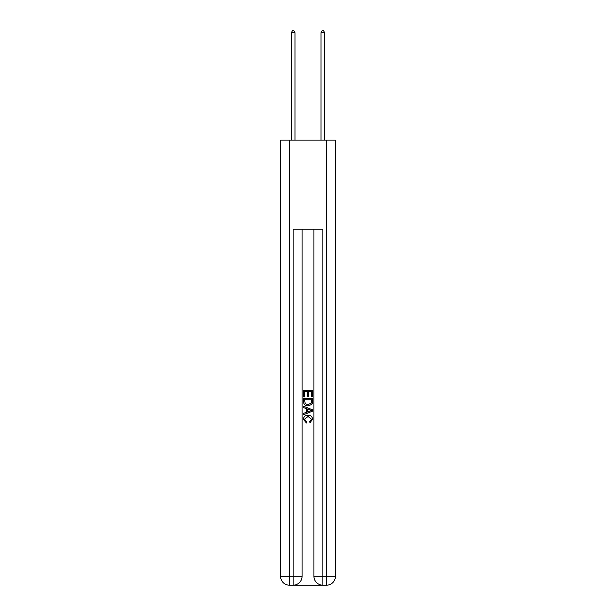 <?xml version="1.0" encoding="UTF-8"?>
<svg xmlns="http://www.w3.org/2000/svg" width="616" height="616" viewBox="0 0 616 616"><rect width="100%" height="100%" fill="white"/><g stroke="black" fill="none" stroke-linecap="round" stroke-linejoin="round"><path stroke-width="0.92" d="M293.832 585.2L322.168 585.2M289.458 140.14L289.458 576.299L280.557 576.299L280.557 140.14L335.443 140.14L335.443 576.299L326.542 576.299L326.542 140.14M322.838 585.2L322.838 576.299L313.937 576.299A8.901 8.901 0 0 0 322.838 585.2L326.542 585.2L326.542 576.299L322.838 576.299L322.838 229.152L293.162 229.152L293.162 576.299L289.458 576.299L289.458 585.2L293.162 585.2A8.901 8.901 0 0 0 302.063 576.299L293.162 576.299L293.162 585.2M302.063 229.152L302.063 576.299M313.937 576.299L313.937 229.152M326.542 585.2A8.901 8.901 0 0 0 335.443 576.299M280.557 576.299A8.901 8.901 0 0 0 289.458 585.2M303.549 396.85L303.549 390.344L312.451 390.344L312.451 396.619L311.426 396.619L311.426 391.599L308.685 391.599L308.685 396.273L307.661 396.273L307.661 391.599L304.574 391.599L304.574 396.85L303.549 396.85M303.549 401.748L303.549 398.56L312.451 398.56L312.32 403.172L311.688 404.473L308.046 405.859C305.205 405.875 303.703 404.504 303.549 401.748M304.574 399.815L305.205 403.75L308.069 404.604L311.242 403.087L311.426 399.815L304.574 399.815M303.549 407.576L303.549 406.244L312.451 409.779L312.451 411.195L303.549 414.73L303.549 413.398L306.291 412.381L306.291 408.585L303.549 407.576M309.779 409.879L307.315 408.962L307.315 412.004L311.426 410.487L309.779 409.879M304.466 419.227L306.691 421.721L306.398 422.984L303.434 419.35C303.673 416.616 305.22 415.238 308.069 415.223C310.803 415.276 312.304 416.647 312.566 419.319L309.979 422.753L309.709 421.498L311.534 419.257L308.069 416.478L304.466 419.227M295.018 140.14L295.018 32.725L291.306 32.725L291.306 140.14M291.306 32.725L292.423 30.8L293.909 30.8L295.018 32.725M324.694 140.14L324.694 32.725L320.982 32.725L320.982 140.14M320.982 32.725L322.091 30.8L323.577 30.8L324.694 32.725"/></g></svg>
